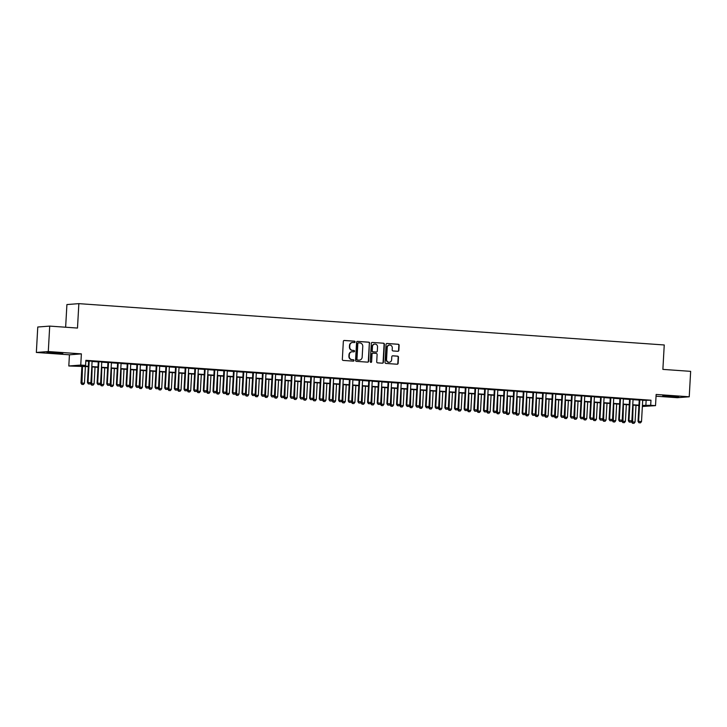 <?xml version="1.0" encoding="UTF-8"?>
<svg xmlns="http://www.w3.org/2000/svg" width="727" height="727" viewBox="0 0 727 727"><rect width="100%" height="100%" fill="white"/><g stroke="black" fill="none" stroke-linecap="round" stroke-linejoin="round"><path stroke-width="1.09" d="M355.049 341.908A0.7 0.663 85.6 0 0 354.422 341.163L344.344 340.454A1 0.945 85.6 0 0 343.344 341.381L342.335 359.356A1 0.945 85.6 0 0 343.226 360.428L353.304 361.137A0.7 0.663 85.6 0 0 354.004 360.483A0.7 0.663 85.6 0 0 353.386 359.738L352.077 359.647A3.208 3.035 85.6 0 1 349.224 356.239L349.305 354.74A3.208 3.035 85.6 0 1 352.522 351.759L353.822 351.85A0.7 0.663 85.6 0 0 354.531 351.196A0.7 0.663 85.6 0 0 353.904 350.45L352.595 350.359A3.208 3.035 85.6 0 1 349.742 346.952L349.823 345.452A3.208 3.035 85.6 0 1 353.04 342.472L354.34 342.562A0.7 0.663 85.6 0 0 355.049 341.908M354.267 342.553A0.7 0.663 85.6 0 0 354.094 341.19L344.053 340.481M353.222 361.128A0.7 0.663 85.6 0 0 353.058 359.765L352.077 359.647M353.74 351.841A0.7 0.663 85.6 0 0 353.576 350.478L352.595 350.359M673.22 396.17L662.751 395.915L675.338 396.906L678.645 396.806L673.22 396.17M57.397 352.686L46.937 352.441L59.514 353.431L62.822 353.331L57.397 352.686M397.86 351.295A1 0.945 85.6 0 0 398.859 350.369L399.141 345.325A1 0.945 85.6 0 0 398.251 344.253L387.064 343.462A1 0.945 85.6 0 0 386.055 344.398L385.056 362.373A1 0.945 85.6 0 0 385.946 363.436L397.133 364.227A1 0.945 85.6 0 0 398.142 363.3L398.478 357.202A1 0.945 85.6 0 0 397.587 356.139L392.798 355.803A1 0.945 85.6 0 0 391.798 356.73L391.626 359.756A2.681 2.544 85.6 0 1 389.29 362.246A2.681 2.544 85.6 0 1 386.555 359.402L387.218 347.561A2.681 2.544 85.6 0 1 389.545 345.071A2.681 2.544 85.6 0 1 392.289 347.924L392.18 349.896A1 0.945 85.6 0 0 393.071 350.959L397.86 351.295M642.704 400.341L650.974 400.213L650.683 405.302L655.518 405.648L642.359 406.475M49.709 326.105L48.291 351.541L36.35 352.459L37.768 327.014L49.709 326.105L77.489 328.059L78.852 303.641L664.242 344.971L662.879 369.389L690.65 371.352L689.232 396.788L656.145 394.452L655.518 405.648M36.35 352.459L69.438 354.794L81.379 353.876L48.291 351.541M81.379 353.876L80.752 365.063L85.577 365.408L80.742 365.781L88.331 366.317M650.974 400.213L85.868 360.319L85.577 365.408M369.652 343.244A1 0.945 85.6 0 0 368.762 342.172L357.575 341.381A1 0.945 85.6 0 0 356.566 342.317L355.567 360.292A1 0.945 85.6 0 0 356.457 361.355L367.644 362.146A1 0.945 85.6 0 0 368.653 361.219L369.334 343.262A1 0.945 85.6 0 0 368.444 342.199L357.284 341.408M372.315 342.426L383.511 343.217A1 0.945 85.6 0 1 384.401 344.28L383.393 362.255A1 0.945 85.6 0 1 382.393 363.191L377.604 362.855A1 0.945 85.6 0 1 376.713 361.782L377.113 354.494A1 0.945 85.6 0 0 376.222 353.431L373.051 353.204A1 0.945 85.6 0 0 372.042 354.14L371.624 361.728A0.7 0.663 85.6 0 1 371.006 362.382A0.7 0.663 85.6 0 1 370.288 361.637L371.315 343.353A1 0.945 85.6 0 1 372.315 342.426L383.511 343.217M656.045 396.206L677.291 397.705L689.232 396.788M92.102 361.219L88.63 360.974M101.762 361.91L98.29 361.664M111.422 362.591L107.95 362.346M121.082 363.273L117.61 363.027M130.742 363.954L127.261 363.709M140.402 364.636L136.921 364.391M150.062 365.317L146.581 365.072M159.722 365.999L156.241 365.754M169.382 366.681L165.901 366.435M179.042 367.362L175.561 367.117M188.702 368.044L185.221 367.798M198.362 368.725L194.881 368.48M208.022 369.407L204.541 369.162M217.682 370.088L214.201 369.843M227.342 370.77L223.861 370.525M237.002 371.452L233.521 371.206M246.662 372.133L243.181 371.888M256.322 372.815L252.842 372.569M265.982 373.496L262.502 373.251M275.642 374.178L272.162 373.932M285.302 374.859L281.822 374.614M294.962 375.541L291.482 375.296M304.622 376.222L301.142 375.977M314.282 376.913L310.802 376.668M323.942 377.595L320.462 377.349M333.602 378.276L330.122 378.031M343.262 378.958L339.782 378.712M352.922 379.639L349.442 379.394M362.582 380.321L359.102 380.076M372.242 381.003L368.762 380.757M381.902 381.684L378.422 381.439M391.562 382.366L388.082 382.12M401.222 383.047L397.742 382.802M410.882 383.729L407.402 383.483M420.542 384.41L417.062 384.165M430.202 385.092L426.722 384.847M439.862 385.773L436.382 385.528M449.522 386.455L446.042 386.21M459.182 387.137L455.702 386.891M468.842 387.818L465.362 387.573M478.502 388.5L475.022 388.254M488.162 389.181L484.682 388.936M497.813 389.863L494.342 389.617M507.473 390.544L504.002 390.299M517.133 391.226L513.662 390.981M526.793 391.917L523.322 391.671M536.453 392.598L532.982 392.353M546.113 393.28L542.642 393.034M555.773 393.961L552.302 393.716M565.433 394.643L561.962 394.397M575.093 395.324L571.622 395.079M584.753 396.006L581.282 395.761M594.413 396.688L590.942 396.442M604.073 397.369L600.602 397.124M613.733 398.051L610.262 397.805M623.393 398.732L619.922 398.487M633.053 399.414L629.582 399.168M85.822 361.028L88.612 361.228M92.084 361.473L98.272 361.91M101.744 362.155L107.932 362.591M111.404 362.837L117.592 363.273M121.064 363.518L127.252 363.954M130.724 364.2L136.912 364.636M140.384 364.881L146.572 365.317M150.044 365.563L156.232 365.999M159.704 366.244L165.892 366.681M169.364 366.926L175.552 367.362M179.024 367.608L185.212 368.044M188.684 368.289L194.872 368.725M198.344 368.971L204.532 369.407M208.004 369.652L214.192 370.088M217.664 370.334L223.852 370.779M227.324 371.015L233.512 371.461M236.984 371.706L243.172 372.142M246.644 372.388L252.832 372.824M256.304 373.069L262.492 373.505M265.964 373.751L272.152 374.187M275.624 374.432L281.812 374.868M285.284 375.114L291.472 375.55M294.944 375.795L301.132 376.232M304.604 376.477L310.792 376.913M314.264 377.159L320.453 377.595M323.924 377.84L330.113 378.276M333.584 378.522L339.773 378.958M343.244 379.203L349.433 379.639M352.904 379.885L359.093 380.321M362.564 380.566L368.753 381.003M372.224 381.248L378.413 381.684M381.884 381.929L388.073 382.366M391.544 382.611L397.733 383.047M401.204 383.293L407.393 383.729M410.864 383.974L417.053 384.41M420.524 384.656L426.713 385.092M430.184 385.337L436.373 385.783M439.844 386.019L446.033 386.464M449.504 386.709L455.693 387.146M459.164 387.391L465.353 387.827M468.824 388.073L475.013 388.509M478.484 388.754L484.673 389.19M488.144 389.436L494.333 389.872M497.804 390.117L503.993 390.553M507.464 390.799L513.653 391.235M517.124 391.48L523.313 391.917M526.784 392.162L532.973 392.598M536.444 392.844L542.633 393.28M546.104 393.525L552.293 393.961M555.764 394.207L561.953 394.643M565.424 394.888L571.613 395.324M575.084 395.57L581.273 396.006M584.744 396.251L590.933 396.688M594.404 396.933L600.593 397.369M604.064 397.614L610.253 398.051M613.724 398.296L619.913 398.732M623.384 398.978L629.573 399.414M633.044 399.659L639.233 400.095M642.713 400.095L639.242 399.85M78.852 303.641L66.911 304.558L65.639 327.223M638.788 405.512L638.742 406.22M88.312 366.644L68.811 365.981L80.752 365.063M69.438 354.794L68.811 365.981M642.423 405.43L650.683 405.302M91.802 366.562L97.991 366.999M101.462 367.244L107.651 367.68M111.122 367.926L117.311 368.362M120.782 368.607L126.971 369.043M130.442 369.289L136.631 369.725M140.102 369.97L146.291 370.406M149.762 370.652L155.951 371.088M159.422 371.333L165.611 371.77M169.082 372.015L175.271 372.451M178.742 372.697L184.931 373.133M188.402 373.378L194.591 373.814M198.062 374.06L204.251 374.496M207.722 374.741L213.911 375.177M217.382 375.423L223.571 375.859M227.042 376.104L233.231 376.541M236.702 376.786L242.891 377.222M246.362 377.467L252.551 377.904M256.022 378.149L262.211 378.594M265.682 378.831L271.871 379.276M275.342 379.521L281.531 379.957M285.002 380.203L291.191 380.639M294.662 380.884L300.851 381.321M304.322 381.566L310.511 382.002M313.982 382.248L320.171 382.684M323.642 382.929L329.831 383.365M333.302 383.611L339.482 384.047M342.962 384.292L349.142 384.728M352.622 384.974L358.802 385.41M362.282 385.655L368.462 386.092M371.942 386.337L378.122 386.773M381.602 387.018L387.782 387.455M391.262 387.7L397.442 388.136M400.922 388.382L407.102 388.818M410.582 389.063L416.762 389.499M420.242 389.745L426.422 390.181M429.902 390.426L436.082 390.862M439.562 391.108L445.742 391.544M449.222 391.789L455.402 392.226M458.882 392.471L465.062 392.907M468.542 393.153L474.722 393.598M478.202 393.843L484.382 394.279M487.862 394.525L494.042 394.961M497.522 395.206L503.702 395.642M507.182 395.888L513.362 396.324M516.842 396.569L523.022 397.006M526.502 397.251L532.682 397.687M536.163 397.933L542.342 398.369M545.823 398.614L552.002 399.05M555.483 399.296L561.662 399.732M565.143 399.977L571.322 400.413M574.803 400.659L580.982 401.095M584.463 401.34L590.642 401.777M594.123 402.022L600.302 402.458M603.783 402.703L609.962 403.14M613.443 403.385L619.622 403.821M623.103 404.067L629.282 404.503M632.763 404.748L638.942 405.184M642.386 405.939L643.586 405.848L642.404 405.766M638.924 405.521L632.744 405.084M629.264 404.839L623.084 404.403M619.604 404.157L613.424 403.721M609.944 403.476L603.764 403.04M600.284 402.794L594.104 402.358M590.624 402.113L584.444 401.667M580.964 401.431L574.784 400.986M571.304 400.741L565.124 400.304M561.644 400.059L555.464 399.623M551.984 399.377L545.804 398.941M542.324 398.696L536.144 398.26M532.664 398.014L526.484 397.578M523.004 397.333L516.824 396.897M513.344 396.651L507.164 396.215M503.684 395.97L497.504 395.533M494.024 395.288L487.844 394.852M484.364 394.607L478.184 394.17M474.704 393.925L468.524 393.489M465.044 393.243L458.864 392.807M455.384 392.562L449.204 392.126M445.724 391.88L439.544 391.444M436.064 391.199L429.884 390.762M426.404 390.517L420.224 390.081M416.744 389.836L410.564 389.399M407.084 389.154L400.904 388.718M397.424 388.472L391.244 388.036M387.764 387.791L381.584 387.355M378.104 387.109L371.924 386.664M368.444 386.428L362.264 385.982M358.784 385.737L352.604 385.301M349.124 385.056L342.944 384.619M339.464 384.374L333.284 383.938M329.804 383.692L323.624 383.256M320.144 383.011L313.964 382.575M310.484 382.329L304.304 381.893M300.824 381.648L294.644 381.212M291.163 380.966L284.984 380.53M281.513 380.285L275.324 379.848M271.853 379.603L265.664 379.167M262.193 378.921L256.004 378.485M252.533 378.24L246.344 377.804M242.873 377.558L236.684 377.122M233.213 376.877L227.024 376.441M223.552 376.195L217.364 375.759M213.892 375.514L207.704 375.077M204.232 374.832L198.044 374.396M194.572 374.151L188.384 373.714M184.912 373.469L178.724 373.033M175.252 372.787L169.064 372.351M165.592 372.106L159.404 371.661M155.932 371.424L149.744 370.979M146.272 370.734L140.084 370.297M136.612 370.052L130.424 369.616M126.952 369.371L120.764 368.934M117.292 368.689L111.104 368.253M107.632 368.007L101.444 367.571M97.972 367.326L91.784 366.89M646.13 400.586L645.849 405.675M352.459 342.49A3.208 3.035 85.6 0 0 349.505 345.47L349.823 345.452M352.277 350.378A3.208 3.035 85.6 0 1 349.423 346.97L349.505 345.47M351.932 351.777A3.208 3.035 85.6 0 0 348.987 354.758L349.305 354.74M351.759 359.674A3.208 3.035 85.6 0 1 348.896 356.257L348.987 354.758M367.617 362.146A1 0.945 85.6 0 0 368.325 361.237L369.334 343.262M358.538 342.853A0.7 0.663 85.6 0 0 357.838 343.507L356.957 359.283A0.7 0.663 85.6 0 0 357.575 360.038L358.956 360.129A3.208 3.035 85.6 0 0 362.164 357.148L362.773 346.361A3.208 3.035 85.6 0 0 359.91 342.953L358.538 342.853M358.356 342.871L358.22 342.88A0.7 0.663 85.6 0 0 357.511 343.535L357.838 343.507M359.22 360.138A3.208 3.035 85.6 0 1 358.629 360.156L357.257 360.056A0.7 0.663 85.6 0 1 356.63 359.311L357.511 343.535M382.357 363.191A1 0.945 85.6 0 0 383.074 362.282L384.074 344.307A1 0.945 85.6 0 0 383.184 343.244M372.724 353.231A1 0.945 85.6 0 0 371.724 354.158L371.624 361.728M370.843 362.373A0.7 0.663 85.6 0 0 371.297 361.755M377.54 346.933A2.681 2.544 85.6 0 0 374.796 344.08A2.681 2.544 85.6 0 0 372.469 346.57L372.233 350.741A1 0.945 85.6 0 0 373.124 351.804L376.304 352.032A1 0.945 85.6 0 0 377.304 351.096L377.54 346.933M374.641 344.098A2.681 2.544 85.6 0 0 372.142 346.597L372.469 346.57M376.241 352.032A1 0.945 85.6 0 1 375.977 352.059L372.806 351.832A1 0.945 85.6 0 1 371.915 350.768L372.142 346.597M389.381 345.089A2.681 2.544 85.6 0 0 386.891 347.588L387.218 347.561M389.136 362.255A2.681 2.544 85.6 0 1 386.228 359.42L386.891 347.588M397.106 364.227A1 0.945 85.6 0 0 397.814 363.327L398.16 357.23A1 0.945 85.6 0 0 397.26 356.166L392.507 355.83M397.823 351.295A1 0.945 85.6 0 0 398.541 350.387L398.823 345.343A1 0.945 85.6 0 0 397.933 344.28L386.773 343.489M81.906 366.19L80.97 383.029L84.441 383.184L85.386 366.435M81.86 384.383L83.405 384.474L81.86 384.383L80.97 383.029M82.487 366.235L81.96 384.374M84.441 383.184L83.405 384.474M88.412 383.883L89.857 383.983L88.412 383.883L88.003 382.484L87.422 382.529L88.63 360.856M92.111 361.101L90.902 382.693L88.003 382.484L89.212 360.901M89.857 383.983L90.902 382.693M87.422 382.529L88.312 383.883M90.666 382.984L90.63 383.711L94.101 383.874L95.046 367.117M91.52 385.065L93.065 385.156L91.52 385.065L90.63 383.711M92.147 366.917L91.62 385.056M94.101 383.874L93.065 385.156M100.326 383.665L100.29 384.392L103.761 384.556L104.706 367.807M101.18 385.746L102.725 385.846L101.18 385.746L100.29 384.392M101.807 367.598L101.28 385.737M103.761 384.556L102.725 385.846M109.986 384.347L109.95 385.074L113.421 385.237L114.366 368.489M110.84 386.428L112.385 386.528L110.84 386.428L109.95 385.074M111.467 368.28L110.94 386.419M113.421 385.237L112.385 386.528M119.646 385.028L119.61 385.755L123.081 385.919L124.017 369.171M120.5 387.109L122.045 387.209L120.5 387.109L119.61 385.755M121.127 368.962L120.6 387.1M123.081 385.919L122.045 387.209M98.072 384.565L99.517 384.665L98.072 384.565L97.663 383.165L97.082 383.211L98.29 361.546M101.771 361.782L100.562 383.374L97.663 383.165L98.872 361.583M99.517 384.665L100.562 383.374M97.082 383.211L97.972 384.565M107.732 385.246L109.177 385.346L107.732 385.246L107.323 383.847L106.742 383.892L107.95 362.228M111.431 362.473L110.222 384.056L107.323 383.847L108.532 362.264M109.177 385.346L110.222 384.056M106.742 383.892L107.632 385.255M117.392 385.928L118.837 386.028L117.392 385.928L116.983 384.538L116.402 384.574L117.61 362.909M121.091 363.155L119.882 384.737L116.983 384.538L118.192 362.946M118.837 386.028L119.882 384.737M116.402 384.574L117.292 385.937M127.052 386.61L128.497 386.709L127.052 386.61L126.643 385.219L126.062 385.255L127.27 363.591M130.751 363.836L129.542 385.419L126.643 385.219L127.852 363.627M128.497 386.709L129.542 385.419M126.062 385.255L126.952 386.619M129.306 385.71L129.27 386.437L132.741 386.6L133.677 369.852M130.16 387.791L131.705 387.891L130.16 387.791L129.27 386.437M130.787 369.643L130.26 387.782M132.741 386.6L131.705 387.891M136.712 387.291L138.157 387.391L136.712 387.291L136.303 385.901L135.722 385.946L136.93 364.272M140.411 364.518L139.202 386.101L136.303 385.901L137.512 364.309M138.157 387.391L139.202 386.101M135.722 385.946L136.612 387.3M138.966 386.391L138.93 387.118L142.401 387.282L143.337 370.534M139.82 388.472L141.365 388.572L139.82 388.472L138.93 387.118M140.447 370.325L139.911 388.463M142.401 387.282L141.365 388.572M146.372 387.973L147.817 388.073L146.372 387.973L145.963 386.582L145.382 386.628L146.59 364.954M150.071 365.199L148.862 386.782L145.963 386.582L147.172 364.99M147.817 388.073L148.862 386.782M145.382 386.628L146.272 387.982M148.626 387.073L148.59 387.8L152.061 387.964L152.997 371.215M149.48 389.154L151.025 389.254L149.48 389.154L148.59 387.8M150.107 371.006L149.571 389.154M152.061 387.964L151.025 389.254M156.032 388.654L157.477 388.754L156.032 388.654L155.623 387.264L155.042 387.309L156.25 365.636M159.722 365.881L158.522 387.464L155.623 387.264L156.832 365.672M157.477 388.754L158.522 387.464M155.042 387.309L155.932 388.663M158.286 387.755L158.25 388.482L161.721 388.645L162.657 371.897M159.14 389.836L160.685 389.936L159.14 389.836L158.25 388.482M159.767 371.688L159.231 389.836M161.721 388.645L160.685 389.936M165.692 389.336L167.137 389.436L165.692 389.336L165.283 387.945L164.702 387.991L165.91 366.317M169.382 366.562L168.182 388.145L165.283 387.945L166.492 366.353M167.137 389.436L168.182 388.145M164.702 387.991L165.592 389.345M167.946 388.436L167.91 389.163L171.381 389.327L172.317 372.578M168.8 390.517L170.345 390.617L168.8 390.517L167.91 389.163M169.427 372.369L168.891 390.517M171.381 389.327L170.345 390.617M175.352 390.017L176.797 390.117L175.352 390.017L174.943 388.627L174.362 388.672L175.57 366.999M179.042 367.244L177.842 388.827L174.943 388.627L176.152 367.035M176.797 390.117L177.842 388.827M174.362 388.672L175.252 390.026M177.606 389.118L177.57 389.845L181.041 390.008L181.977 373.26M178.46 391.199L180.005 391.299L178.46 391.199L177.57 389.845M179.087 373.051L178.551 391.199M181.041 390.008L180.005 391.299M185.012 390.699L186.457 390.799L185.012 390.699L184.603 389.308L184.022 389.354L185.231 367.68M188.702 367.926L187.502 389.508L184.603 389.308L185.812 367.717M186.457 390.799L187.502 389.508M184.022 389.354L184.912 390.708M187.266 389.799L187.23 390.526L190.701 390.69L191.637 373.942M188.12 391.889L189.665 391.98L188.12 391.889L187.23 390.526M188.747 373.733L188.211 391.88M190.701 390.69L189.665 391.98M194.672 391.38L196.117 391.48L194.672 391.38L194.263 389.99L193.682 390.035L194.891 368.362M198.362 368.607L197.162 390.19L194.263 389.99L195.472 368.398M196.117 391.48L197.162 390.19M193.682 390.035L194.572 391.39M196.926 390.481L196.89 391.208L200.361 391.371L201.297 374.623M197.78 392.571L199.325 392.662L197.78 392.571L196.89 391.208M198.407 374.414L197.871 392.562M200.361 391.371L199.325 392.662M204.332 392.062L205.777 392.162L204.332 392.062L203.923 390.672L203.342 390.717L204.551 369.043M208.022 369.289L206.822 390.872L203.923 390.672L205.132 369.08M205.777 392.162L206.822 390.872M203.342 390.717L204.232 392.071M213.992 392.744L215.437 392.844L213.992 392.744L213.584 391.353L213.002 391.399L214.211 369.725M217.682 369.97L216.482 391.562L213.584 391.353L214.792 369.77M215.437 392.844L216.482 391.562M213.002 391.399L213.892 392.753M223.652 393.425L225.097 393.534L223.652 393.425L223.244 392.035L222.662 392.08L223.871 370.406M227.342 370.652L226.142 392.244L223.244 392.035L224.452 370.452M225.097 393.534L226.142 392.244M222.662 392.08L223.552 393.434M206.586 391.162L206.55 391.889L210.021 392.053L210.957 375.305M207.44 393.252L208.985 393.343L207.44 393.252L206.55 391.889M208.067 375.105L207.531 393.243M210.021 392.053L208.985 393.343M216.246 391.844L216.21 392.58L219.681 392.734L220.617 375.986M217.1 393.934L218.645 394.025L217.1 393.934L216.21 392.58M217.727 375.786L217.191 393.925M219.681 392.734L218.645 394.025M225.906 392.525L225.87 393.262L229.341 393.416L230.277 376.668M226.76 394.616L228.305 394.706L226.76 394.616L225.87 393.262M227.387 376.468L226.851 394.607M229.341 393.416L228.305 394.706M233.312 394.107L234.757 394.216L233.312 394.107L232.904 392.716L232.322 392.762L233.531 371.088M237.002 371.333L235.802 392.925L232.904 392.716L234.112 371.133M234.757 394.216L235.802 392.925M232.322 392.762L233.213 394.116M235.566 393.207L235.53 393.943L239.001 394.098L239.937 377.349M236.42 395.297L237.965 395.388L236.42 395.297L235.53 393.943M237.047 377.149L236.511 395.288M239.001 394.098L237.965 395.388M242.972 394.788L244.417 394.897L242.972 394.788L242.564 393.398L241.982 393.443L243.191 371.77M246.662 372.015L245.462 393.607L242.564 393.398L243.772 371.815M244.417 394.897L245.462 393.607M241.982 393.443L242.873 394.797M245.226 393.889L245.19 394.625L248.661 394.779L249.597 378.031M246.08 395.979L247.625 396.07L246.08 395.979L245.19 394.625M246.707 377.831L246.171 395.97M248.661 394.779L247.625 396.07M252.632 395.47L254.077 395.579L252.632 395.47L252.224 394.079L251.642 394.125L252.851 372.451M256.322 372.697L255.122 394.288L252.224 394.079L253.432 372.497M254.077 395.579L255.122 394.288M251.642 394.125L252.533 395.479M254.886 394.57L254.85 395.306L258.321 395.461L259.257 378.712M255.74 396.66L257.285 396.751L255.74 396.66L254.85 395.306M256.358 378.513L255.831 396.651M258.321 395.461L257.285 396.751M262.293 396.151L263.737 396.26L262.293 396.151L261.884 394.761L261.302 394.806L262.511 373.133M265.982 373.378L264.782 394.97L261.884 394.761L263.092 373.178M263.737 396.26L264.782 394.97M261.302 394.806L262.193 396.16M264.546 395.252L264.51 395.988L267.981 396.142L268.917 379.394M265.4 397.342L266.945 397.433L265.4 397.342L264.51 395.988M266.018 379.194L265.491 397.333M267.981 396.142L266.945 397.433M271.953 396.842L273.397 396.942L271.953 396.842L271.544 395.443L270.962 395.488L272.171 373.814M275.642 374.06L274.442 395.652L271.544 395.443L272.752 373.86M273.397 396.942L274.442 395.652M270.962 395.488L271.853 396.842M274.206 395.942L274.17 396.669L277.641 396.824L278.577 380.076M275.06 398.023L276.605 398.114L275.06 398.023L274.17 396.669M275.678 379.876L275.151 398.014M277.641 396.824L276.605 398.114M281.613 397.524L283.057 397.624L281.613 397.524L281.204 396.124L280.622 396.17L281.831 374.496M285.302 374.741L284.103 396.333L281.204 396.124L282.403 374.541M283.057 397.624L284.103 396.333M280.622 396.17L281.513 397.524M283.866 396.624L283.83 397.351L287.301 397.505L288.237 380.757M284.72 398.705L286.265 398.796L284.72 398.705L283.83 397.351M285.338 380.557L284.811 398.696M287.301 397.505L286.265 398.796M291.273 398.205L292.717 398.305L291.273 398.205L290.864 396.806L290.282 396.851L291.491 375.177M294.962 375.423L293.763 397.015L290.864 396.806L292.063 375.223M292.717 398.305L293.763 397.015M290.282 396.851L291.173 398.205M293.526 397.305L293.481 398.032L296.961 398.187L297.897 381.439M294.38 399.387L295.925 399.477L294.38 399.387L293.481 398.032M294.998 381.239L294.471 399.377M296.961 398.187L295.925 399.477M300.933 398.887L302.377 398.987L300.933 398.887L300.524 397.487L299.942 397.533L301.151 375.859M304.622 376.104L303.423 397.696L300.524 397.487L301.723 375.904M302.377 398.987L303.423 397.696M299.942 397.533L300.833 398.887M303.186 397.987L303.141 398.714L306.621 398.878L307.557 382.12M304.04 400.068L305.585 400.159L304.04 400.068L303.141 398.714M304.658 381.92L304.131 400.059M306.621 398.878L305.585 400.159M312.846 398.669L312.801 399.396L316.281 399.559L317.217 382.811M313.7 400.75L315.245 400.85L313.7 400.75L312.801 399.396M314.318 382.602L313.791 400.741M316.281 399.559L315.245 400.85M322.506 399.35L322.461 400.077L325.941 400.241L326.877 383.492M323.361 401.431L324.905 401.531L323.361 401.431L322.461 400.077M323.978 383.283L323.451 401.422M325.941 400.241L324.905 401.531M310.593 399.568L312.037 399.668L310.593 399.568L310.184 398.169L309.602 398.214L310.811 376.55M314.282 376.786L313.083 398.378L310.184 398.169L311.383 376.586M312.037 399.668L313.083 398.378M309.602 398.214L310.493 399.577M320.253 400.25L321.697 400.35L320.253 400.25L319.844 398.859L319.262 398.896L320.471 377.231M323.942 377.477L322.743 399.059L319.844 398.859L321.043 377.268M321.697 400.35L322.743 399.059M319.262 398.896L320.153 400.259M329.913 400.931L331.358 401.031L329.913 400.931L329.504 399.541L328.922 399.577L330.131 377.913M333.602 378.158L332.403 399.741L329.504 399.541L330.703 377.949M331.358 401.031L332.403 399.741M328.922 399.577L329.813 400.94M332.166 400.032L332.121 400.759L335.601 400.922L336.537 384.174M333.021 402.113L334.565 402.213L333.021 402.113L332.121 400.759M333.638 383.965L333.111 402.104M335.601 400.922L334.565 402.213M339.573 401.613L341.018 401.713L339.573 401.613L339.164 400.223L338.582 400.268L339.791 378.594M343.262 378.84L342.063 400.423L339.164 400.223L340.363 378.631M341.018 401.713L342.063 400.423M338.582 400.268L339.473 401.622M341.826 400.713L341.781 401.44L345.261 401.604L346.197 384.856M342.681 402.794L344.225 402.894L342.681 402.794L341.781 401.44M343.298 384.647L342.771 402.785M345.261 401.604L344.225 402.894M349.233 402.295L350.678 402.394L349.233 402.295L348.824 400.904L348.242 400.95L349.451 379.276M352.922 379.521L351.723 401.104L348.824 400.904L350.023 379.312M350.678 402.394L351.723 401.104M348.242 400.95L349.133 402.304M351.486 401.395L351.441 402.122L354.921 402.285L355.857 385.537M352.341 403.476L353.885 403.576L352.341 403.476L351.441 402.122M352.958 385.328L352.431 403.467M354.921 402.285L353.885 403.576M358.893 402.976L360.338 403.076L358.893 402.976L358.484 401.586L357.902 401.631L359.111 379.957M362.582 380.203L361.383 401.786L358.484 401.586L359.683 379.994M360.338 403.076L361.383 401.786M357.902 401.631L358.793 402.985M361.146 402.076L361.101 402.803L364.581 402.967L365.517 386.219M362.001 404.157L363.545 404.257L362.001 404.157L361.101 402.803M362.619 386.01L362.091 404.157M364.581 402.967L363.545 404.257M368.553 403.658L369.998 403.758L368.553 403.658L368.144 402.267L367.562 402.313L368.771 380.639M372.242 380.884L371.043 402.467L368.144 402.267L369.343 380.675M369.998 403.758L371.043 402.467M367.562 402.313L368.453 403.667M370.806 402.758L370.761 403.485L374.241 403.649L375.177 386.9M371.661 404.839L373.205 404.939L371.661 404.839L370.761 403.485M372.279 386.691L371.751 404.839M374.241 403.649L373.205 404.939M380.466 403.44L380.421 404.167L383.901 404.33L384.837 387.582M381.321 405.521L382.865 405.621L381.321 405.521L380.421 404.167M381.939 387.373L381.411 405.521M383.901 404.33L382.865 405.621M390.126 404.121L390.081 404.848L393.561 405.012L394.497 388.263M390.981 406.202L392.525 406.302L390.981 406.202L390.081 404.848M391.599 388.054L391.071 406.202M393.561 405.012L392.525 406.302M378.213 404.339L379.658 404.439L378.213 404.339L377.804 402.949L377.222 402.994L378.431 381.321M381.902 381.566L380.703 403.149L377.804 402.949L379.003 381.357M379.658 404.439L380.703 403.149M377.222 402.994L378.113 404.348M387.873 405.021L389.318 405.121L387.873 405.021L387.464 403.63L386.882 403.676L388.091 382.002M391.562 382.248L390.363 403.83L387.464 403.63L388.663 382.038M389.318 405.121L390.363 403.83M386.882 403.676L387.773 405.03M397.533 405.702L398.978 405.802L397.533 405.702L397.124 404.312L396.542 404.357L397.751 382.684M401.222 382.929L400.014 404.512L397.124 404.312L398.323 382.72M398.978 405.802L400.014 404.512M396.542 404.357L397.433 405.711M399.786 404.803L399.741 405.53L403.221 405.693L404.157 388.945M400.641 406.893L402.185 406.984L400.641 406.893L399.741 405.53M401.259 388.736L400.731 406.884M403.221 405.693L402.185 406.984M407.193 406.384L408.638 406.484L407.193 406.384L406.784 404.994L406.202 405.039L407.411 383.365M410.882 383.611L409.674 405.193L406.784 404.994L407.983 383.402M408.638 406.484L409.674 405.193M406.202 405.039L407.093 406.393M409.446 405.484L409.401 406.211L412.881 406.375L413.817 389.627M410.301 407.574L411.845 407.665L410.301 407.574L409.401 406.211M410.919 389.418L410.392 407.565M412.881 406.375L411.845 407.665M416.853 407.065L418.298 407.165L416.853 407.065L416.444 405.675L415.862 405.721L417.071 384.047M420.542 384.292L419.334 405.875L416.444 405.675L417.643 384.083M418.298 407.165L419.334 405.875M415.862 405.721L416.753 407.075M419.106 406.166L419.061 406.893L422.541 407.056L423.477 390.308M419.961 408.256L421.506 408.347L419.961 408.256L419.061 406.893M420.579 390.108L420.052 408.247M422.541 407.056L421.506 408.347M426.513 407.747L427.958 407.847L426.513 407.747L426.104 406.357L425.522 406.402L426.731 384.728M430.202 384.974L428.994 406.566L426.104 406.357L427.303 384.774M427.958 407.847L428.994 406.566M425.522 406.402L426.413 407.756M428.766 406.847L428.721 407.583L432.202 407.738L433.138 390.99M429.621 408.938L431.166 409.028L429.621 408.938L428.721 407.583M430.239 390.79L429.712 408.928M432.202 407.738L431.166 409.028M436.173 408.429L437.618 408.538L436.173 408.429L435.764 407.038L435.182 407.084L436.391 385.41M439.862 385.655L438.654 407.247L435.764 407.038L436.963 385.455M437.618 408.538L438.654 407.247M435.182 407.084L436.073 408.438M438.426 407.529L438.381 408.265L441.862 408.42L442.798 391.671M439.281 409.619L440.826 409.71L439.281 409.619L438.381 408.265M439.899 391.471L439.372 409.61M441.862 408.42L440.826 409.71M445.833 409.11L447.278 409.219L445.833 409.11L445.424 407.72L444.842 407.765L446.051 386.092M449.522 386.337L448.314 407.929L445.424 407.72L446.623 386.137M447.278 409.219L448.314 407.929M444.842 407.765L445.733 409.119M448.086 408.21L448.041 408.947L451.522 409.101L452.458 392.353M448.941 410.301L450.486 410.392L448.941 410.301L448.041 408.947M449.559 392.153L449.032 410.292M451.522 409.101L450.486 410.392M455.493 409.792L456.938 409.901L455.493 409.792L455.084 408.401L454.502 408.447L455.711 386.773M459.182 387.018L457.974 408.61L455.084 408.401L456.283 386.819M456.938 409.901L457.974 408.61M454.502 408.447L455.393 409.801M457.746 408.892L457.701 409.628L461.182 409.783L462.118 393.034M458.601 410.982L460.146 411.073L458.601 410.982L457.701 409.628M459.219 392.834L458.692 410.973M461.182 409.783L460.146 411.073M465.144 410.473L466.598 410.582L465.144 410.473L464.744 409.083L464.162 409.128L465.371 387.455M468.842 387.7L467.634 409.292L464.744 409.083L465.943 387.5M466.598 410.582L467.634 409.292M464.162 409.128L465.053 410.482M467.406 409.574L467.361 410.31L470.842 410.464L471.778 393.716M468.261 411.664L469.806 411.755L468.261 411.664L467.361 410.31M468.879 393.516L468.352 411.655M470.842 410.464L469.806 411.755M474.804 411.155L476.258 411.264L474.804 411.155L474.404 409.764L473.822 409.81L475.031 388.136M478.502 388.382L477.294 409.973L474.404 409.764L475.603 388.182M476.258 411.264L477.294 409.973M473.822 409.81L474.713 411.164M477.066 410.255L477.021 410.991L480.502 411.146L481.438 394.397M477.921 412.345L479.466 412.436L477.921 412.345L477.021 410.991M478.539 394.198L478.012 412.336M480.502 411.146L479.466 412.436M484.464 411.845L485.918 411.945L484.464 411.845L484.064 410.446L483.482 410.491L484.691 388.818M488.162 389.063L486.954 410.655L484.064 410.446L485.263 388.863M485.918 411.945L486.954 410.655M483.482 410.491L484.373 411.845M486.726 410.946L486.681 411.673L490.162 411.827L491.098 395.079M487.581 413.027L489.126 413.118L487.581 413.027L486.681 411.673M488.199 394.879L487.672 413.018M490.162 411.827L489.126 413.118M494.124 412.527L495.578 412.627L494.124 412.527L493.724 411.128L493.142 411.173L494.351 389.499M497.822 389.745L496.614 411.337L493.724 411.128L494.923 389.545M495.578 412.627L496.614 411.337M493.142 411.173L494.033 412.527M496.387 411.627L496.341 412.354L499.822 412.509L500.758 395.761M497.241 413.708L498.786 413.799L497.241 413.708L496.341 412.354M497.859 395.561L497.332 413.699M499.822 412.509L498.786 413.799M503.784 413.209L505.238 413.309L503.784 413.209L503.384 411.809L502.802 411.855L504.011 390.181M507.482 390.426L506.274 412.018L503.384 411.809L504.583 390.226M505.238 413.309L506.274 412.018M502.802 411.855L503.693 413.209M506.047 412.309L506.001 413.036L509.482 413.19L510.418 396.442M506.901 414.39L508.446 414.481L506.901 414.39L506.001 413.036M507.519 396.242L506.992 414.381M509.482 413.19L508.446 414.481M513.444 413.89L514.898 413.99L513.444 413.89L513.044 412.491L512.462 412.536L513.671 390.862M517.142 391.108L515.934 412.7L513.044 412.491L514.243 390.908M514.898 413.99L515.934 412.7M512.462 412.536L513.353 413.89M515.707 412.991L515.661 413.718L519.142 413.881L520.078 397.124M516.561 415.072L518.106 415.162L516.561 415.072L515.661 413.718M517.179 396.924L516.652 415.062M519.142 413.881L518.106 415.162M523.104 414.572L524.558 414.672L523.104 414.572L522.695 413.172L522.122 413.218L523.331 391.553M526.802 391.789L525.594 413.381L522.695 413.172L523.903 391.589M524.558 414.672L525.594 413.381M522.122 413.218L523.013 414.581M525.367 413.672L525.321 414.399L528.802 414.563L529.738 397.814M526.221 415.753L527.766 415.853L526.221 415.753L525.321 414.399M526.839 397.605L526.312 415.744M528.802 414.563L527.766 415.853M532.764 415.253L534.218 415.353L532.764 415.253L532.355 413.863L531.782 413.899L532.991 392.235M536.462 392.48L535.254 414.063L532.355 413.863L533.563 392.271M534.218 415.353L535.254 414.063M531.782 413.899L532.673 415.262M535.027 414.354L534.981 415.081L538.462 415.244L539.398 398.496M535.881 416.435L537.426 416.535L535.881 416.435L534.981 415.081M536.499 398.287L535.972 416.426M538.462 415.244L537.426 416.535M542.424 415.935L543.878 416.035L542.424 415.935L542.015 414.544L541.442 414.581L542.651 392.916M546.122 393.162L544.914 414.744L542.015 414.544L543.223 392.953M543.878 416.035L544.914 414.744M541.442 414.581L542.333 415.944M544.687 415.035L544.641 415.762L548.122 415.926L549.058 399.178M545.541 417.116L547.086 417.216L545.541 417.116L544.641 415.762M546.159 398.969L545.632 417.107M548.122 415.926L547.086 417.216M552.084 416.616L553.538 416.716L552.084 416.616L551.675 415.226L551.102 415.271L552.311 393.598M555.782 393.843L554.574 415.426L551.675 415.226L552.883 393.634M553.538 416.716L554.574 415.426M551.102 415.271L551.993 416.626M554.347 415.717L554.301 416.444L557.782 416.607L558.718 399.859M555.201 417.798L556.746 417.898L555.201 417.798L554.301 416.444M555.819 399.65L555.292 417.789M557.782 416.607L556.746 417.898M561.744 417.298L563.198 417.398L561.744 417.298L561.335 415.908L560.762 415.953L561.971 394.279M565.442 394.525L564.234 416.108L561.335 415.908L562.544 394.316M563.198 417.398L564.234 416.108M560.762 415.953L561.653 417.307M564.007 416.398L563.961 417.125L567.442 417.289L568.378 400.541M564.861 418.479L566.406 418.579L564.861 418.479L563.961 417.125M565.479 400.332L564.952 418.47M567.442 417.289L566.406 418.579M571.404 417.98L572.858 418.08L571.404 417.98L570.995 416.589L570.422 416.635L571.631 394.961M575.102 395.206L573.894 416.789L570.995 416.589L572.204 394.997M572.858 418.08L573.894 416.789M570.422 416.635L571.313 417.989M573.667 417.08L573.621 417.807L577.102 417.97L578.038 401.222M574.512 419.161L576.066 419.261L574.512 419.161L573.621 417.807M575.139 401.013L574.612 419.161M577.102 417.97L576.066 419.261M581.064 418.661L582.518 418.761L581.064 418.661L580.655 417.271L580.082 417.316L581.291 395.642M584.762 395.888L583.554 417.471L580.655 417.271L581.864 395.679M582.518 418.761L583.554 417.471M580.082 417.316L580.973 418.67M583.327 417.761L583.281 418.488L586.762 418.652L587.698 401.904M584.172 419.842L585.726 419.942L584.172 419.842L583.281 418.488M584.799 401.695L584.272 419.842M586.762 418.652L585.726 419.942M590.724 419.343L592.178 419.443L590.724 419.343L590.315 417.952L589.742 417.998L590.951 396.324M594.422 396.569L593.214 418.152L590.315 417.952L591.524 396.36M592.178 419.443L593.214 418.152M589.742 417.998L590.633 419.352M592.987 418.443L592.941 419.17L596.422 419.334L597.358 402.585M593.832 420.524L595.386 420.624L593.832 420.524L592.941 419.17M594.459 402.376L593.932 420.524M596.422 419.334L595.386 420.624M600.384 420.024L601.838 420.124L600.384 420.024L599.975 418.634L599.402 418.679L600.611 397.006M604.082 397.251L602.874 418.834L599.975 418.634L601.184 397.042M601.838 420.124L602.874 418.834M599.402 418.679L600.293 420.033M602.647 419.125L602.601 419.852L606.082 420.015L607.018 403.267M603.492 421.206L605.046 421.306L603.492 421.206L602.601 419.852M604.119 403.058L603.592 421.206M606.082 420.015L605.046 421.306M610.044 420.706L611.498 420.806L610.044 420.706L609.635 419.315L609.062 419.361L610.271 397.687M613.742 397.933L612.534 419.515L609.635 419.315L610.844 397.724M611.498 420.806L612.534 419.515M609.062 419.361L609.953 420.715M612.307 419.806L612.261 420.533L615.742 420.697L616.678 403.948M613.152 421.896L614.706 421.987L613.152 421.896L612.261 420.533M613.779 403.739L613.252 421.887M615.742 420.697L614.706 421.987M619.704 421.387L621.158 421.487L619.704 421.387L619.295 419.997L618.713 420.042L619.931 398.369M623.402 398.614L622.194 420.197L619.295 419.997L620.504 398.405M621.158 421.487L622.194 420.197M618.713 420.042L619.613 421.396M621.967 420.488L621.921 421.215L625.402 421.378L626.338 404.63M622.812 422.578L624.366 422.669L622.812 422.578L621.921 421.215M623.439 404.421L622.912 422.569M625.402 421.378L624.366 422.669M629.364 422.069L630.818 422.169L629.364 422.069L628.955 420.679L628.373 420.724L629.591 399.05M633.063 399.296L631.854 420.878L628.955 420.679L630.164 399.087M630.818 422.169L631.854 420.878M628.373 420.724L629.273 422.078M631.627 421.169L631.581 421.896L635.062 422.06L635.998 405.312M632.472 423.259L634.026 423.35L632.472 423.259L631.581 421.896M633.099 405.112L632.572 423.25M635.062 422.06L634.026 423.35M639.024 422.75L640.478 422.85L639.024 422.75L638.615 421.36L638.033 421.406L639.251 399.732M642.723 399.977L641.514 421.569L638.615 421.36L639.824 399.777M640.478 422.85L641.514 421.569M638.033 421.406L638.933 422.76"/></g></svg>

